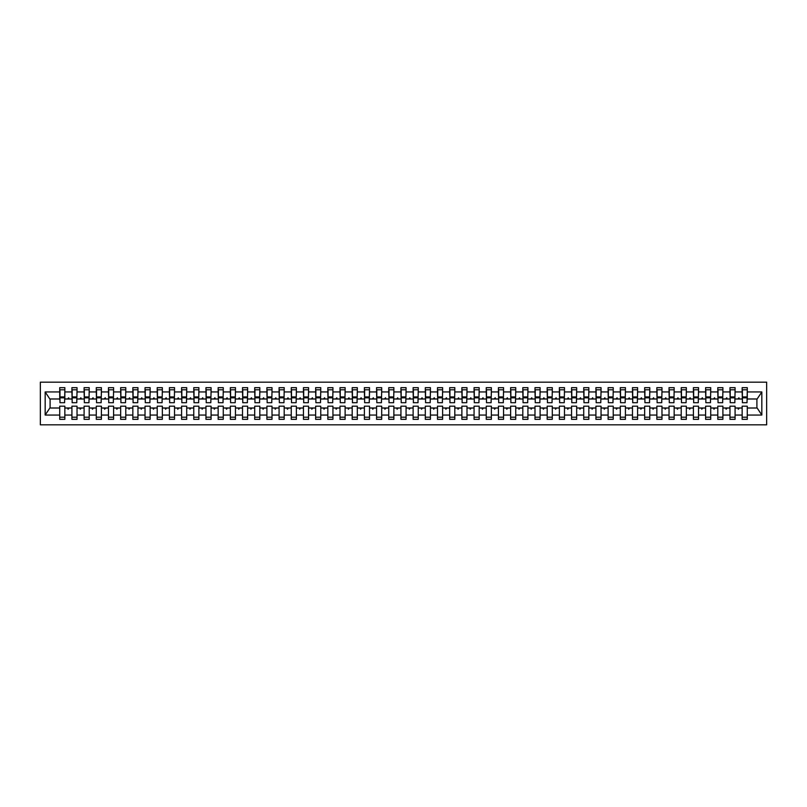 <?xml version="1.0" encoding="UTF-8"?>
<svg xmlns="http://www.w3.org/2000/svg" width="807" height="807" viewBox="0 0 807 807"><rect width="100%" height="100%" fill="white"/><g stroke="black" fill="none" stroke-linecap="round" stroke-linejoin="round"><path stroke-width="1.21" d="M40.35 424.825L766.65 424.825L766.65 382.175L40.35 382.175L40.35 424.825M747.03 400.817L747.272 398.991L757.148 398.991L761.828 391.95L761.828 415.05L747.272 415.05L747.272 406.183L742.158 406.183L742.158 408.009L735.086 408.009L735.086 406.183L729.972 406.183L729.972 408.009L722.901 408.009L722.901 406.183L717.786 406.183L717.786 408.009L710.715 408.009L710.715 406.183L705.6 406.183L705.6 408.009L698.529 408.009L698.529 406.183L693.415 406.183L693.415 408.009L686.343 408.009L686.343 406.183L681.229 406.183L681.229 408.009L674.158 408.009L674.158 406.183L669.033 406.183L669.033 408.009L661.972 408.009L661.972 406.183L656.848 406.183L656.848 408.009L649.786 408.009L649.786 406.183L644.662 406.183L644.662 408.009L637.601 408.009L637.601 406.183L632.476 406.183L632.476 408.009L625.415 408.009L625.415 406.183L620.29 406.183L620.29 408.009L613.229 408.009L613.229 406.183L608.105 406.183L608.105 408.009L601.044 408.009L601.044 406.183L595.919 406.183L595.919 408.009L588.848 408.009L588.848 406.183L583.733 406.183L583.733 408.009L576.662 408.009L576.662 406.183L571.548 406.183L571.548 408.009L564.476 408.009L564.476 406.183L559.362 406.183L559.362 408.009L552.291 408.009L552.291 406.183L547.176 406.183L547.176 408.009L540.105 408.009L540.105 406.183L534.991 406.183L534.991 408.009L527.919 408.009L527.919 406.183L522.805 406.183L522.805 408.009L515.734 408.009L515.734 406.183L510.619 406.183L510.619 408.009L503.548 408.009L503.548 406.183L498.433 406.183L498.433 408.009L491.362 408.009L491.362 406.183L486.248 406.183L486.248 408.009L479.176 408.009L479.176 406.183L474.062 406.183L474.062 408.009L466.991 408.009L466.991 406.183L461.876 406.183L461.876 408.009L454.805 408.009L454.805 406.183L449.691 406.183L449.691 408.009L442.619 408.009L442.619 406.183L437.495 406.183L437.495 408.009L430.434 408.009L430.434 406.183L425.309 406.183L425.309 408.009L418.248 408.009L418.248 406.183L413.123 406.183L413.123 408.009L406.062 408.009L406.062 406.183L400.938 406.183L400.938 408.009L393.877 408.009L393.877 406.183L388.752 406.183L388.752 408.009L381.691 408.009L381.691 406.183L376.566 406.183L376.566 408.009L369.505 408.009L369.505 406.183L364.381 406.183L364.381 408.009L357.309 408.009L357.309 406.183L352.195 406.183L352.195 408.009L345.124 408.009L345.124 406.183L340.009 406.183L340.009 408.009L332.938 408.009L332.938 406.183L327.824 406.183L327.824 408.009L320.752 408.009L320.752 406.183L315.638 406.183L315.638 408.009L308.567 408.009L308.567 406.183L303.452 406.183L303.452 408.009L296.381 408.009L296.381 406.183L291.266 406.183L291.266 408.009L284.195 408.009L284.195 406.183L279.081 406.183L279.081 408.009L272.009 408.009L272.009 406.183L266.895 406.183L266.895 408.009L259.824 408.009L259.824 406.183L254.709 406.183L254.709 408.009L247.638 408.009L247.638 406.183L242.524 406.183L242.524 408.009L235.452 408.009L235.452 406.183L230.338 406.183L230.338 408.009L223.267 408.009L223.267 406.183L218.152 406.183L218.152 408.009L211.081 408.009L211.081 406.183L205.956 406.183L205.956 408.009L198.895 408.009L198.895 406.183L193.771 406.183L193.771 408.009L186.71 408.009L186.71 406.183L181.585 406.183L181.585 408.009L174.524 408.009L174.524 406.183L169.399 406.183L169.399 408.009L162.338 408.009L162.338 406.183L157.214 406.183L157.214 408.009L150.152 408.009L150.152 406.183L145.028 406.183L145.028 408.009L137.967 408.009L137.967 406.183L132.842 406.183L132.842 408.009L125.771 408.009L125.771 406.183L120.657 406.183L120.657 408.009L113.585 408.009L113.585 406.183L108.471 406.183L108.471 408.009L101.4 408.009L101.4 406.183L96.285 406.183L96.285 408.009L89.214 408.009L89.214 406.183L84.099 406.183L84.099 408.009L77.028 408.009L77.028 406.183L71.914 406.183L71.914 408.009L64.842 408.009L64.842 419.337L59.728 419.337L59.728 408.009L49.852 408.009L45.172 415.05L45.172 391.95L49.852 398.991L59.728 398.991L59.728 391.95L45.172 391.95M747.272 415.05L747.272 419.337L742.158 419.337L742.158 408.009M747.272 398.991L747.272 387.663L742.158 387.663L742.158 391.95L735.086 391.95L734.844 400.817M742.4 400.817L742.158 391.95M742.158 415.05L735.086 415.05L735.086 419.337L729.972 419.337L729.972 408.009M735.086 391.95L735.086 387.663L729.972 387.663L729.972 391.95L722.901 391.95L722.658 400.817M730.214 400.817L729.972 391.95M729.972 415.05L722.901 415.05L722.901 419.337L717.786 419.337L717.786 408.009M722.901 391.95L722.901 387.663L717.786 387.663L717.786 391.95L710.715 391.95L710.473 400.817M718.028 400.817L717.786 391.95M717.786 415.05L710.715 415.05L710.715 419.337L705.6 419.337L705.6 408.009M710.715 391.95L710.715 387.663L705.6 387.663L705.6 391.95L698.529 391.95L698.287 400.817M705.843 400.817L705.6 391.95M705.6 415.05L698.529 415.05L698.529 419.337L693.415 419.337L693.415 408.009M698.529 391.95L698.529 387.663L693.415 387.663L693.415 391.95L686.343 391.95L686.101 400.817M693.657 400.817L693.415 391.95M693.415 415.05L686.343 415.05L686.343 419.337L681.229 419.337L681.229 408.009M686.343 391.95L686.343 387.663L681.229 387.663L681.229 391.95L674.158 391.95L673.916 400.817M681.471 400.817L681.229 391.95M681.229 415.05L674.158 415.05L674.158 419.337L669.033 419.337L669.033 408.009M674.158 391.95L674.158 387.663L669.033 387.663L669.033 391.95L661.972 391.95L661.73 400.817M669.285 400.817L669.033 391.95M669.033 415.05L661.972 415.05L661.972 419.337L656.848 419.337L656.848 408.009M661.972 391.95L661.972 387.663L656.848 387.663L656.848 391.95L649.786 391.95L649.544 400.817M657.1 400.817L656.848 391.95M656.848 415.05L649.786 415.05L649.786 419.337L644.662 419.337L644.662 408.009M649.786 391.95L649.786 387.663L644.662 387.663L644.662 391.95L637.601 391.95L637.359 400.817M644.914 400.817L644.662 391.95M644.662 415.05L637.601 415.05L637.601 419.337L632.476 419.337L632.476 408.009M637.601 391.95L637.601 387.663L632.476 387.663L632.476 391.95L625.415 391.95L625.163 400.817M632.718 400.817L632.476 391.95M632.476 415.05L625.415 415.05L625.415 419.337L620.29 419.337L620.29 408.009M625.415 391.95L625.415 387.663L620.29 387.663L620.29 391.95L613.229 391.95L612.977 400.817M620.533 400.817L620.29 391.95M620.29 415.05L613.229 415.05L613.229 419.337L608.105 419.337L608.105 408.009M613.229 391.95L613.229 387.663L608.105 387.663L608.105 391.95L601.044 391.95L600.791 400.817M608.347 400.817L608.105 391.95M608.105 415.05L601.044 415.05L601.044 419.337L595.919 419.337L595.919 408.009M601.044 391.95L601.044 387.663L595.919 387.663L595.919 391.95L588.848 391.95L588.606 400.817M596.161 400.817L595.919 391.95M595.919 415.05L588.848 415.05L588.848 419.337L583.733 419.337L583.733 408.009M588.848 391.95L588.848 387.663L583.733 387.663L583.733 391.95L576.662 391.95L576.42 400.817M583.975 400.817L583.733 391.95M583.733 415.05L576.662 415.05L576.662 419.337L571.548 419.337L571.548 408.009M576.662 391.95L576.662 387.663L571.548 387.663L571.548 391.95L564.476 391.95L564.234 400.817M571.79 400.817L571.548 391.95M571.548 415.05L564.476 415.05L564.476 419.337L559.362 419.337L559.362 408.009M564.476 391.95L564.476 387.663L559.362 387.663L559.362 391.95L552.291 391.95L552.049 400.817M559.604 400.817L559.362 391.95M559.362 415.05L552.291 415.05L552.291 419.337L547.176 419.337L547.176 408.009M552.291 391.95L552.291 387.663L547.176 387.663L547.176 391.95L540.105 391.95L539.863 400.817M547.418 400.817L547.176 391.95M547.176 415.05L540.105 415.05L540.105 419.337L534.991 419.337L534.991 408.009M540.105 391.95L540.105 387.663L534.991 387.663L534.991 391.95L527.919 391.95L527.677 400.817M535.233 400.817L534.991 391.95M534.991 415.05L527.919 415.05L527.919 419.337L522.805 419.337L522.805 408.009M527.919 391.95L527.919 387.663L522.805 387.663L522.805 391.95L515.734 391.95L515.491 400.817M523.047 400.817L522.805 391.95M522.805 415.05L515.734 415.05L515.734 419.337L510.619 419.337L510.619 408.009M515.734 391.95L515.734 387.663L510.619 387.663L510.619 391.95L503.548 391.95L503.306 400.817M510.861 400.817L510.619 391.95M510.619 415.05L503.548 415.05L503.548 419.337L498.433 419.337L498.433 408.009M503.548 391.95L503.548 387.663L498.433 387.663L498.433 391.95L491.362 391.95L491.12 400.817M498.676 400.817L498.433 391.95M498.433 415.05L491.362 415.05L491.362 419.337L486.248 419.337L486.248 408.009M491.362 391.95L491.362 387.663L486.248 387.663L486.248 391.95L479.176 391.95L478.934 400.817M486.49 400.817L486.248 391.95M486.248 415.05L479.176 415.05L479.176 419.337L474.062 419.337L474.062 408.009M479.176 391.95L479.176 387.663L474.062 387.663L474.062 391.95L466.991 391.95L466.749 400.817M474.304 400.817L474.062 391.95M474.062 415.05L466.991 415.05L466.991 419.337L461.876 419.337L461.876 408.009M466.991 391.95L466.991 387.663L461.876 387.663L461.876 391.95L454.805 391.95L454.563 400.817M462.118 400.817L461.876 391.95M461.876 415.05L454.805 415.05L454.805 419.337L449.691 419.337L449.691 408.009M454.805 391.95L454.805 387.663L449.691 387.663L449.691 391.95L442.619 391.95L442.377 400.817M449.933 400.817L449.691 391.95M449.691 415.05L442.619 415.05L442.619 419.337L437.495 419.337L437.495 408.009M442.619 391.95L442.619 387.663L437.495 387.663L437.495 391.95L430.434 391.95L430.192 400.817M437.747 400.817L437.495 391.95M437.495 415.05L430.434 415.05L430.434 419.337L425.309 419.337L425.309 408.009M430.434 391.95L430.434 387.663L425.309 387.663L425.309 391.95L418.248 391.95L418.006 400.817M425.561 400.817L425.309 391.95M425.309 415.05L418.248 415.05L418.248 419.337L413.123 419.337L413.123 408.009M418.248 391.95L418.248 387.663L413.123 387.663L413.123 391.95L406.062 391.95L405.82 400.817M413.376 400.817L413.123 391.95M413.123 415.05L406.062 415.05L406.062 419.337L400.938 419.337L400.938 408.009M406.062 391.95L406.062 387.663L400.938 387.663L400.938 391.95L393.877 391.95L393.624 400.817M401.18 400.817L400.938 391.95M400.938 415.05L393.877 415.05L393.877 419.337L388.752 419.337L388.752 408.009M393.877 391.95L393.877 387.663L388.752 387.663L388.752 391.95L381.691 391.95L381.439 400.817M388.994 400.817L388.752 391.95M388.752 415.05L381.691 415.05L381.691 419.337L376.566 419.337L376.566 408.009M381.691 391.95L381.691 387.663L376.566 387.663L376.566 391.95L369.505 391.95L369.253 400.817M376.808 400.817L376.566 391.95M376.566 415.05L369.505 415.05L369.505 419.337L364.381 419.337L364.381 408.009M369.505 391.95L369.505 387.663L364.381 387.663L364.381 391.95L357.309 391.95L357.067 400.817M364.623 400.817L364.381 391.95M364.381 415.05L357.309 415.05L357.309 419.337L352.195 419.337L352.195 408.009M357.309 391.95L357.309 387.663L352.195 387.663L352.195 391.95L345.124 391.95L344.882 400.817M352.437 400.817L352.195 391.95M352.195 415.05L345.124 415.05L345.124 419.337L340.009 419.337L340.009 408.009M345.124 391.95L345.124 387.663L340.009 387.663L340.009 391.95L332.938 391.95L332.696 400.817M340.251 400.817L340.009 391.95M340.009 415.05L332.938 415.05L332.938 419.337L327.824 419.337L327.824 408.009M332.938 391.95L332.938 387.663L327.824 387.663L327.824 391.95L320.752 391.95L320.51 400.817M328.066 400.817L327.824 391.95M327.824 415.05L320.752 415.05L320.752 419.337L315.638 419.337L315.638 408.009M320.752 391.95L320.752 387.663L315.638 387.663L315.638 391.95L308.567 391.95L308.324 400.817M315.88 400.817L315.638 391.95M315.638 415.05L308.567 415.05L308.567 419.337L303.452 419.337L303.452 408.009M308.567 391.95L308.567 387.663L303.452 387.663L303.452 391.95L296.381 391.95L296.139 400.817M303.694 400.817L303.452 391.95M303.452 415.05L296.381 415.05L296.381 419.337L291.266 419.337L291.266 408.009M296.381 391.95L296.381 387.663L291.266 387.663L291.266 391.95L284.195 391.95L283.953 400.817M291.509 400.817L291.266 391.95M291.266 415.05L284.195 415.05L284.195 419.337L279.081 419.337L279.081 408.009M284.195 391.95L284.195 387.663L279.081 387.663L279.081 391.95L272.009 391.95L271.767 400.817M279.323 400.817L279.081 391.95M279.081 415.05L272.009 415.05L272.009 419.337L266.895 419.337L266.895 408.009M272.009 391.95L272.009 387.663L266.895 387.663L266.895 391.95L259.824 391.95L259.582 400.817M267.137 400.817L266.895 391.95M266.895 415.05L259.824 415.05L259.824 419.337L254.709 419.337L254.709 408.009M259.824 391.95L259.824 387.663L254.709 387.663L254.709 391.95L247.638 391.95L247.396 400.817M254.951 400.817L254.709 391.95M254.709 415.05L247.638 415.05L247.638 419.337L242.524 419.337L242.524 408.009M247.638 391.95L247.638 387.663L242.524 387.663L242.524 391.95L235.452 391.95L235.21 400.817M242.766 400.817L242.524 391.95M242.524 415.05L235.452 415.05L235.452 419.337L230.338 419.337L230.338 408.009M235.452 391.95L235.452 387.663L230.338 387.663L230.338 391.95L223.267 391.95L223.025 400.817M230.58 400.817L230.338 391.95M230.338 415.05L223.267 415.05L223.267 419.337L218.152 419.337L218.152 408.009M223.267 391.95L223.267 387.663L218.152 387.663L218.152 391.95L211.081 391.95L210.839 400.817M218.394 400.817L218.152 391.95M218.152 415.05L211.081 415.05L211.081 419.337L205.956 419.337L205.956 408.009M211.081 391.95L211.081 387.663L205.956 387.663L205.956 391.95L198.895 391.95L198.653 400.817M206.209 400.817L205.956 391.95M205.956 415.05L198.895 415.05L198.895 419.337L193.771 419.337L193.771 408.009M198.895 391.95L198.895 387.663L193.771 387.663L193.771 391.95L186.71 391.95L186.467 400.817M194.023 400.817L193.771 391.95M193.771 415.05L186.71 415.05L186.71 419.337L181.585 419.337L181.585 408.009M186.71 391.95L186.71 387.663L181.585 387.663L181.585 391.95L174.524 391.95L174.282 400.817M181.837 400.817L181.585 391.95M181.585 415.05L174.524 415.05L174.524 419.337L169.399 419.337L169.399 408.009M174.524 391.95L174.524 387.663L169.399 387.663L169.399 391.95L162.338 391.95L162.086 400.817M169.641 400.817L169.399 391.95M169.399 415.05L162.338 415.05L162.338 419.337L157.214 419.337L157.214 408.009M162.338 391.95L162.338 387.663L157.214 387.663L157.214 391.95L150.152 391.95L149.9 400.817M157.456 400.817L157.214 391.95M157.214 415.05L150.152 415.05L150.152 419.337L145.028 419.337L145.028 408.009M150.152 391.95L150.152 387.663L145.028 387.663L145.028 391.95L137.967 391.95L137.715 400.817M145.27 400.817L145.028 391.95M145.028 415.05L137.967 415.05L137.967 419.337L132.842 419.337L132.842 408.009M137.967 391.95L137.967 387.663L132.842 387.663L132.842 391.95L125.771 391.95L125.529 400.817M133.084 400.817L132.842 391.95M132.842 415.05L125.771 415.05L125.771 419.337L120.657 419.337L120.657 408.009M125.771 391.95L125.771 387.663L120.657 387.663L120.657 391.95L113.585 391.95L113.343 400.817M120.899 400.817L120.657 391.95M120.657 415.05L113.585 415.05L113.585 419.337L108.471 419.337L108.471 408.009M113.585 391.95L113.585 387.663L108.471 387.663L108.471 391.95L101.4 391.95L101.157 400.817M108.713 400.817L108.471 391.95M108.471 415.05L101.4 415.05L101.4 419.337L96.285 419.337L96.285 408.009M101.4 391.95L101.4 387.663L96.285 387.663L96.285 391.95L89.214 391.95L88.972 400.817M96.527 400.817L96.285 391.95M96.285 415.05L89.214 415.05L89.214 419.337L84.099 419.337L84.099 408.009M89.214 391.95L89.214 387.663L84.099 387.663L84.099 391.95L77.028 391.95L76.786 400.817M84.342 400.817L84.099 391.95M84.099 415.05L77.028 415.05L77.028 419.337L71.914 419.337L71.914 408.009M77.028 391.95L77.028 387.663L71.914 387.663L71.914 391.95L64.842 391.95L64.842 387.663L59.728 387.663L59.728 391.95M72.156 400.817L71.914 391.95M64.842 408.009L64.842 406.183L59.728 406.183L59.728 408.009M59.728 398.991L59.97 400.817M735.086 415.05L735.086 408.009M722.901 415.05L722.901 408.009M710.715 415.05L710.715 408.009M698.529 415.05L698.529 408.009M686.343 415.05L686.343 408.009M674.158 415.05L674.158 408.009M661.972 415.05L661.972 408.009M649.786 415.05L649.786 408.009M637.601 415.05L637.601 408.009M625.415 415.05L625.415 408.009M613.229 415.05L613.229 408.009M601.044 415.05L601.044 408.009M588.848 415.05L588.848 408.009M576.662 415.05L576.662 408.009M564.476 415.05L564.476 408.009M552.291 415.05L552.291 408.009M540.105 415.05L540.105 408.009M527.919 415.05L527.919 408.009M515.734 415.05L515.734 408.009M503.548 415.05L503.548 408.009M491.362 415.05L491.362 408.009M479.176 415.05L479.176 408.009M466.991 415.05L466.991 408.009M454.805 415.05L454.805 408.009M442.619 415.05L442.619 408.009M430.434 415.05L430.434 408.009M418.248 415.05L418.248 408.009M406.062 415.05L406.062 408.009M393.877 415.05L393.877 408.009M381.691 415.05L381.691 408.009M369.505 415.05L369.505 408.009M357.309 415.05L357.309 408.009M345.124 415.05L345.124 408.009M332.938 415.05L332.938 408.009M320.752 415.05L320.752 408.009M308.567 415.05L308.567 408.009M296.381 415.05L296.381 408.009M284.195 415.05L284.195 408.009M272.009 415.05L272.009 408.009M259.824 415.05L259.824 408.009M247.638 415.05L247.638 408.009M235.452 415.05L235.452 408.009M223.267 415.05L223.267 408.009M211.081 415.05L211.081 408.009M198.895 415.05L198.895 408.009M186.71 415.05L186.71 408.009M174.524 415.05L174.524 408.009M162.338 415.05L162.338 408.009M150.152 415.05L150.152 408.009M137.967 415.05L137.967 408.009M125.771 415.05L125.771 408.009M113.585 415.05L113.585 408.009M101.4 415.05L101.4 408.009M89.214 415.05L89.214 408.009M77.028 415.05L77.028 408.009M761.828 391.95L747.272 391.95M71.914 415.05L64.842 415.05M59.728 415.05L45.172 415.05M737.87 398.991L739.373 398.991L738.93 397.77L737.87 398.991L735.086 398.991M742.158 398.991L739.373 398.991M737.87 408.009L738.314 409.23L739.373 408.009M725.685 398.991L727.188 398.991L726.744 397.77L725.685 398.991L722.901 398.991M729.972 398.991L727.188 398.991M725.685 408.009L726.129 409.23L727.188 408.009M713.499 398.991L715.002 398.991L714.558 397.77L713.499 398.991L710.715 398.991M717.786 398.991L715.002 398.991M713.499 408.009L713.943 409.23L715.002 408.009M701.313 398.991L702.806 398.991L702.372 397.77L701.313 398.991L698.529 398.991M705.6 398.991L702.806 398.991M701.313 408.009L701.757 409.23L702.806 408.009M689.128 398.991L690.621 398.991L690.177 397.77L689.128 398.991L686.343 398.991M693.415 398.991L690.621 398.991M689.128 408.009L689.571 409.23L690.621 408.009M676.942 398.991L678.435 398.991L677.991 397.77L676.942 398.991L674.158 398.991M681.229 398.991L678.435 398.991M676.942 408.009L677.386 409.23L678.435 408.009M664.756 398.991L666.249 398.991L665.805 397.77L664.756 398.991L661.972 398.991M669.033 398.991L666.249 398.991M664.756 408.009L665.2 409.23L666.249 408.009M652.57 398.991L654.063 398.991L653.62 397.77L652.57 398.991L649.786 398.991M656.848 398.991L654.063 398.991M652.57 408.009L653.014 409.23L654.063 408.009M640.385 398.991L641.878 398.991L641.434 397.77L640.385 398.991L637.601 398.991M644.662 398.991L641.878 398.991M640.385 408.009L640.829 409.23L641.878 408.009M628.199 398.991L629.692 398.991L629.248 397.77L628.199 398.991L625.415 398.991M632.476 398.991L629.692 398.991M628.199 408.009L628.643 409.23L629.692 408.009M616.013 398.991L617.506 398.991L617.062 397.77L616.013 398.991L613.229 398.991M620.29 398.991L617.506 398.991M616.013 408.009L616.457 409.23L617.506 408.009M603.828 398.991L605.321 398.991L604.877 397.77L603.828 398.991L601.044 398.991M608.105 398.991L605.321 398.991M603.828 408.009L604.272 409.23L605.321 408.009M591.642 398.991L593.135 398.991L592.691 397.77L591.642 398.991L588.848 398.991M595.919 398.991L593.135 398.991M591.642 408.009L592.086 409.23L593.135 408.009M579.456 398.991L580.949 398.991L580.505 397.77L579.456 398.991L576.662 398.991M583.733 398.991L580.949 398.991M579.456 408.009L579.9 409.23L580.949 408.009M567.271 398.991L568.764 398.991L568.32 397.77L567.271 398.991L564.476 398.991M571.548 398.991L568.764 398.991M567.271 408.009L567.714 409.23L568.764 408.009M555.085 398.991L556.578 398.991L556.134 397.77L555.085 398.991L552.291 398.991M559.362 398.991L556.578 398.991M555.085 408.009L555.519 409.23L556.578 408.009M542.889 398.991L544.392 398.991L543.948 397.77L542.889 398.991L540.105 398.991M547.176 398.991L544.392 398.991M542.889 408.009L543.333 409.23L544.392 408.009M530.703 398.991L532.206 398.991L531.763 397.77L530.703 398.991L527.919 398.991M534.991 398.991L532.206 398.991M530.703 408.009L531.147 409.23L532.206 408.009M518.518 398.991L520.021 398.991L519.577 397.77L518.518 398.991L515.734 398.991M522.805 398.991L520.021 398.991M518.518 408.009L518.962 409.23L520.021 408.009M506.332 398.991L507.835 398.991L507.391 397.77L506.332 398.991L503.548 398.991M510.619 398.991L507.835 398.991M506.332 408.009L506.776 409.23L507.835 408.009M494.146 398.991L495.649 398.991L495.205 397.77L494.146 398.991L491.362 398.991M498.433 398.991L495.649 398.991M494.146 408.009L494.59 409.23L495.649 408.009M481.961 398.991L483.464 398.991L483.02 397.77L481.961 398.991L479.176 398.991M486.248 398.991L483.464 398.991M481.961 408.009L482.404 409.23L483.464 408.009M469.775 398.991L471.268 398.991L470.824 397.77L469.775 398.991L466.991 398.991M474.062 398.991L471.268 398.991M469.775 408.009L470.219 409.23L471.268 408.009M457.589 398.991L459.082 398.991L458.638 397.77L457.589 398.991L454.805 398.991M461.876 398.991L459.082 398.991M457.589 408.009L458.033 409.23L459.082 408.009M445.403 398.991L446.896 398.991L446.453 397.77L445.403 398.991L442.619 398.991M449.691 398.991L446.896 398.991M445.403 408.009L445.847 409.23L446.896 408.009M433.218 398.991L434.711 398.991L434.267 397.77L433.218 398.991L430.434 398.991M437.495 398.991L434.711 398.991M433.218 408.009L433.662 409.23L434.711 408.009M421.032 398.991L422.525 398.991L422.081 397.77L421.032 398.991L418.248 398.991M425.309 398.991L422.525 398.991M421.032 408.009L421.476 409.23L422.525 408.009M408.846 398.991L410.339 398.991L409.895 397.77L408.846 398.991L406.062 398.991M413.123 398.991L410.339 398.991M408.846 408.009L409.29 409.23L410.339 408.009M396.661 398.991L398.154 398.991L397.71 397.77L396.661 398.991L393.877 398.991M400.938 398.991L398.154 398.991M396.661 408.009L397.105 409.23L398.154 408.009M384.475 398.991L385.968 398.991L385.524 397.77L384.475 398.991L381.691 398.991M388.752 398.991L385.968 398.991M384.475 408.009L384.919 409.23L385.968 408.009M372.289 398.991L373.782 398.991L373.338 397.77L372.289 398.991L369.505 398.991M376.566 398.991L373.782 398.991M372.289 408.009L372.733 409.23L373.782 408.009M360.104 398.991L361.597 398.991L361.153 397.77L360.104 398.991L357.309 398.991M364.381 398.991L361.597 398.991M360.104 408.009L360.547 409.23L361.597 408.009M347.918 398.991L349.411 398.991L348.967 397.77L347.918 398.991L345.124 398.991M352.195 398.991L349.411 398.991M347.918 408.009L348.362 409.23L349.411 408.009M335.732 398.991L337.225 398.991L336.781 397.77L335.732 398.991L332.938 398.991M340.009 398.991L337.225 398.991M335.732 408.009L336.176 409.23L337.225 408.009M323.536 398.991L325.039 398.991L324.596 397.77L323.536 398.991L320.752 398.991M327.824 398.991L325.039 398.991M323.536 408.009L323.98 409.23L325.039 408.009M311.351 398.991L312.854 398.991L312.41 397.77L311.351 398.991L308.567 398.991M315.638 398.991L312.854 398.991M311.351 408.009L311.795 409.23L312.854 408.009M299.165 398.991L300.668 398.991L300.224 397.77L299.165 398.991L296.381 398.991M303.452 398.991L300.668 398.991M299.165 408.009L299.609 409.23L300.668 408.009M286.979 398.991L288.482 398.991L288.038 397.77L286.979 398.991L284.195 398.991M291.266 398.991L288.482 398.991M286.979 408.009L287.423 409.23L288.482 408.009M274.794 398.991L276.297 398.991L275.853 397.77L274.794 398.991L272.009 398.991M279.081 398.991L276.297 398.991M274.794 408.009L275.237 409.23L276.297 408.009M262.608 398.991L264.111 398.991L263.667 397.77L262.608 398.991L259.824 398.991M266.895 398.991L264.111 398.991M262.608 408.009L263.052 409.23L264.111 408.009M250.422 398.991L251.915 398.991L251.481 397.77L250.422 398.991L247.638 398.991M254.709 398.991L251.915 398.991M250.422 408.009L250.866 409.23L251.915 408.009M238.236 398.991L239.729 398.991L239.286 397.77L238.236 398.991L235.452 398.991M242.524 398.991L239.729 398.991M238.236 408.009L238.68 409.23L239.729 408.009M226.051 398.991L227.544 398.991L227.1 397.77L226.051 398.991L223.267 398.991M230.338 398.991L227.544 398.991M226.051 408.009L226.495 409.23L227.544 408.009M213.865 398.991L215.358 398.991L214.914 397.77L213.865 398.991L211.081 398.991M218.152 398.991L215.358 398.991M213.865 408.009L214.309 409.23L215.358 408.009M201.679 398.991L203.172 398.991L202.728 397.77L201.679 398.991L198.895 398.991M205.956 398.991L203.172 398.991M201.679 408.009L202.123 409.23L203.172 408.009M189.494 398.991L190.987 398.991L190.543 397.77L189.494 398.991L186.71 398.991M193.771 398.991L190.987 398.991M189.494 408.009L189.938 409.23L190.987 408.009M177.308 398.991L178.801 398.991L178.357 397.77L177.308 398.991L174.524 398.991M181.585 398.991L178.801 398.991M177.308 408.009L177.752 409.23L178.801 408.009M165.122 398.991L166.615 398.991L166.171 397.77L165.122 398.991L162.338 398.991M169.399 398.991L166.615 398.991M165.122 408.009L165.566 409.23L166.615 408.009M152.937 398.991L154.43 398.991L153.986 397.77L152.937 398.991L150.152 398.991M157.214 398.991L154.43 398.991M152.937 408.009L153.38 409.23L154.43 408.009M140.751 398.991L142.244 398.991L141.8 397.77L140.751 398.991L137.967 398.991M145.028 398.991L142.244 398.991M140.751 408.009L141.195 409.23L142.244 408.009M128.565 398.991L130.058 398.991L129.614 397.77L128.565 398.991L125.771 398.991M132.842 398.991L130.058 398.991M128.565 408.009L129.009 409.23L130.058 408.009M116.379 398.991L117.872 398.991L117.429 397.77L116.379 398.991L113.585 398.991M120.657 398.991L117.872 398.991M116.379 408.009L116.823 409.23L117.872 408.009M104.194 398.991L105.687 398.991L105.243 397.77L104.194 398.991L101.4 398.991M108.471 398.991L105.687 398.991M104.194 408.009L104.628 409.23L105.687 408.009M91.998 398.991L93.501 398.991L93.057 397.77L91.998 398.991L89.214 398.991M96.285 398.991L93.501 398.991M91.998 408.009L92.442 409.23L93.501 408.009M79.812 398.991L81.315 398.991L80.871 397.77L79.812 398.991L77.028 398.991M84.099 398.991L81.315 398.991M79.812 408.009L80.256 409.23L81.315 408.009M67.627 398.991L69.13 398.991L68.686 397.77L67.627 398.991L64.842 398.991L64.842 391.95M71.914 398.991L69.13 398.991M67.627 408.009L68.07 409.23L69.13 408.009M64.842 398.991L64.6 400.817M761.828 415.05L757.148 408.009L747.272 408.009M50.095 398.991L50.095 408.009M756.905 408.009L756.905 398.991M59.97 397.831L59.97 389.791L64.842 389.791L64.6 402.703L59.97 402.703L59.97 397.831L64.6 397.831M59.728 417.209L64.842 417.209M72.156 397.831L72.156 389.791L77.028 389.791L76.786 402.703L72.156 402.703L72.156 397.831L76.786 397.831M71.914 417.209L77.028 417.209M84.342 397.831L84.342 389.791L89.214 389.791L88.972 402.703L84.342 402.703L84.342 397.831L88.972 397.831M84.099 417.209L89.214 417.209M96.527 397.831L96.527 389.791L101.4 389.791L101.157 402.703L96.527 402.703L96.527 397.831L101.157 397.831M96.285 417.209L101.4 417.209M108.713 397.831L108.713 389.791L113.585 389.791L113.343 402.703L108.713 402.703L108.713 397.831L113.343 397.831M108.471 417.209L113.585 417.209M120.899 397.831L120.899 389.791L125.771 389.791L125.529 402.703L120.899 402.703L120.899 397.831L125.529 397.831M120.657 417.209L125.771 417.209M133.084 397.831L133.084 389.791L137.967 389.791L137.715 402.703L133.084 402.703L133.084 397.831L137.715 397.831M132.842 417.209L137.967 417.209M145.27 397.831L145.27 389.791L150.152 389.791L149.9 402.703L145.27 402.703L145.27 397.831L149.9 397.831M145.028 417.209L150.152 417.209M157.456 397.831L157.456 389.791L162.338 389.791L162.086 402.703L157.456 402.703L157.456 397.831L162.086 397.831M157.214 417.209L162.338 417.209M169.641 397.831L169.641 389.791L174.524 389.791L174.282 402.703L169.641 402.703L169.641 397.831L174.282 397.831M169.399 417.209L174.524 417.209M181.837 397.831L181.837 389.791L186.71 389.791L186.467 402.703L181.837 402.703L181.837 397.831L186.467 397.831M181.585 417.209L186.71 417.209M194.023 397.831L194.023 389.791L198.895 389.791L198.653 402.703L194.023 402.703L194.023 397.831L198.653 397.831M193.771 417.209L198.895 417.209M206.209 397.831L206.209 389.791L211.081 389.791L210.839 402.703L206.209 402.703L206.209 397.831L210.839 397.831M205.956 417.209L211.081 417.209M218.394 397.831L218.394 389.791L223.267 389.791L223.025 402.703L218.394 402.703L218.394 397.831L223.025 397.831M218.152 417.209L223.267 417.209M230.58 397.831L230.58 389.791L235.452 389.791L235.21 402.703L230.58 402.703L230.58 397.831L235.21 397.831M230.338 417.209L235.452 417.209M242.766 397.831L242.766 389.791L247.638 389.791L247.396 402.703L242.766 402.703L242.766 397.831L247.396 397.831M242.524 417.209L247.638 417.209M254.951 397.831L254.951 389.791L259.824 389.791L259.582 402.703L254.951 402.703L254.951 397.831L259.582 397.831M254.709 417.209L259.824 417.209M267.137 397.831L267.137 389.791L272.009 389.791L271.767 402.703L267.137 402.703L267.137 397.831L271.767 397.831M266.895 417.209L272.009 417.209M279.323 397.831L279.323 389.791L284.195 389.791L283.953 402.703L279.323 402.703L279.323 397.831L283.953 397.831M279.081 417.209L284.195 417.209M291.509 397.831L291.509 389.791L296.381 389.791L296.139 402.703L291.509 402.703L291.509 397.831L296.139 397.831M291.266 417.209L296.381 417.209M303.694 397.831L303.694 389.791L308.567 389.791L308.324 402.703L303.694 402.703L303.694 397.831L308.324 397.831M303.452 417.209L308.567 417.209M315.88 397.831L315.88 389.791L320.752 389.791L320.51 402.703L315.88 402.703L315.88 397.831L320.51 397.831M315.638 417.209L320.752 417.209M328.066 397.831L328.066 389.791L332.938 389.791L332.696 402.703L328.066 402.703L328.066 397.831L332.696 397.831M327.824 417.209L332.938 417.209M340.251 397.831L340.251 389.791L345.124 389.791L344.882 402.703L340.251 402.703L340.251 397.831L344.882 397.831M340.009 417.209L345.124 417.209M352.437 397.831L352.437 389.791L357.309 389.791L357.067 402.703L352.437 402.703L352.437 397.831L357.067 397.831M352.195 417.209L357.309 417.209M364.623 397.831L364.623 389.791L369.505 389.791L369.253 402.703L364.623 402.703L364.623 397.831L369.253 397.831M364.381 417.209L369.505 417.209M376.808 397.831L376.808 389.791L381.691 389.791L381.439 402.703L376.808 402.703L376.808 397.831L381.439 397.831M376.566 417.209L381.691 417.209M388.994 397.831L388.994 389.791L393.877 389.791L393.624 402.703L388.994 402.703L388.994 397.831L393.624 397.831M388.752 417.209L393.877 417.209M401.18 397.831L401.18 389.791L406.062 389.791L405.82 402.703L401.18 402.703L401.18 397.831L405.82 397.831M400.938 417.209L406.062 417.209M413.376 397.831L413.376 389.791L418.248 389.791L418.006 402.703L413.376 402.703L413.376 397.831L418.006 397.831M413.123 417.209L418.248 417.209M425.561 397.831L425.561 389.791L430.434 389.791L430.192 402.703L425.561 402.703L425.561 397.831L430.192 397.831M425.309 417.209L430.434 417.209M437.747 397.831L437.747 389.791L442.619 389.791L442.377 402.703L437.747 402.703L437.747 397.831L442.377 397.831M437.495 417.209L442.619 417.209M449.933 397.831L449.933 389.791L454.805 389.791L454.563 402.703L449.933 402.703L449.933 397.831L454.563 397.831M449.691 417.209L454.805 417.209M462.118 397.831L462.118 389.791L466.991 389.791L466.749 402.703L462.118 402.703L462.118 397.831L466.749 397.831M461.876 417.209L466.991 417.209M474.304 397.831L474.304 389.791L479.176 389.791L478.934 402.703L474.304 402.703L474.304 397.831L478.934 397.831M474.062 417.209L479.176 417.209M486.49 397.831L486.49 389.791L491.362 389.791L491.12 402.703L486.49 402.703L486.49 397.831L491.12 397.831M486.248 417.209L491.362 417.209M498.676 397.831L498.676 389.791L503.548 389.791L503.306 402.703L498.676 402.703L498.676 397.831L503.306 397.831M498.433 417.209L503.548 417.209M510.861 397.831L510.861 389.791L515.734 389.791L515.491 402.703L510.861 402.703L510.861 397.831L515.491 397.831M510.619 417.209L515.734 417.209M523.047 397.831L523.047 389.791L527.919 389.791L527.677 402.703L523.047 402.703L523.047 397.831L527.677 397.831M522.805 417.209L527.919 417.209M535.233 397.831L535.233 389.791L540.105 389.791L539.863 402.703L535.233 402.703L535.233 397.831L539.863 397.831M534.991 417.209L540.105 417.209M547.418 397.831L547.418 389.791L552.291 389.791L552.049 402.703L547.418 402.703L547.418 397.831L552.049 397.831M547.176 417.209L552.291 417.209M559.604 397.831L559.604 389.791L564.476 389.791L564.234 402.703L559.604 402.703L559.604 397.831L564.234 397.831M559.362 417.209L564.476 417.209M571.79 397.831L571.79 389.791L576.662 389.791L576.42 402.703L571.79 402.703L571.79 397.831L576.42 397.831M571.548 417.209L576.662 417.209M583.975 397.831L583.975 389.791L588.848 389.791L588.606 402.703L583.975 402.703L583.975 397.831L588.606 397.831M583.733 417.209L588.848 417.209M596.161 397.831L596.161 389.791L601.044 389.791L600.791 402.703L596.161 402.703L596.161 397.831L600.791 397.831M595.919 417.209L601.044 417.209M608.347 397.831L608.347 389.791L613.229 389.791L612.977 402.703L608.347 402.703L608.347 397.831L612.977 397.831M608.105 417.209L613.229 417.209M620.533 397.831L620.533 389.791L625.415 389.791L625.163 402.703L620.533 402.703L620.533 397.831L625.163 397.831M620.29 417.209L625.415 417.209M632.718 397.831L632.718 389.791L637.601 389.791L637.359 402.703L632.718 402.703L632.718 397.831L637.359 397.831M632.476 417.209L637.601 417.209M644.914 397.831L644.914 389.791L649.786 389.791L649.544 402.703L644.914 402.703L644.914 397.831L649.544 397.831M644.662 417.209L649.786 417.209M657.1 397.831L657.1 389.791L661.972 389.791L661.73 402.703L657.1 402.703L657.1 397.831L661.73 397.831M656.848 417.209L661.972 417.209M669.285 397.831L669.285 389.791L674.158 389.791L673.916 402.703L669.285 402.703L669.285 397.831L673.916 397.831M669.033 417.209L674.158 417.209M681.471 397.831L681.471 389.791L686.343 389.791L686.101 402.703L681.471 402.703L681.471 397.831L686.101 397.831M681.229 417.209L686.343 417.209M693.657 397.831L693.657 389.791L698.529 389.791L698.287 402.703L693.657 402.703L693.657 397.831L698.287 397.831M693.415 417.209L698.529 417.209M705.843 397.831L705.843 389.791L710.715 389.791L710.473 402.703L705.843 402.703L705.843 397.831L710.473 397.831M705.6 417.209L710.715 417.209M718.028 397.831L718.028 389.791L722.901 389.791L722.658 402.703L718.028 402.703L718.028 397.831L722.658 397.831M717.786 417.209L722.901 417.209M730.214 397.831L730.214 389.791L735.086 389.791L734.844 402.703L730.214 402.703L730.214 397.831L734.844 397.831M729.972 417.209L735.086 417.209M742.4 397.831L742.4 389.791L747.272 389.791L747.03 402.703L742.4 402.703L742.4 397.831L747.03 397.831M742.158 417.209L747.272 417.209M59.97 397.105L64.6 397.105M72.156 397.105L76.786 397.105M84.342 397.105L88.972 397.105M96.527 397.105L101.157 397.105M108.713 397.105L113.343 397.105M120.899 397.105L125.529 397.105M133.084 397.105L137.715 397.105M145.27 397.105L149.9 397.105M157.456 397.105L162.086 397.105M169.641 397.105L174.282 397.105M181.837 397.105L186.467 397.105M194.023 397.105L198.653 397.105M206.209 397.105L210.839 397.105M218.394 397.105L223.025 397.105M230.58 397.105L235.21 397.105M242.766 397.105L247.396 397.105M254.951 397.105L259.582 397.105M267.137 397.105L271.767 397.105M279.323 397.105L283.953 397.105M291.509 397.105L296.139 397.105M303.694 397.105L308.324 397.105M315.88 397.105L320.51 397.105M328.066 397.105L332.696 397.105M340.251 397.105L344.882 397.105M352.437 397.105L357.067 397.105M364.623 397.105L369.253 397.105M376.808 397.105L381.439 397.105M388.994 397.105L393.624 397.105M401.18 397.105L405.82 397.105M413.376 397.105L418.006 397.105M425.561 397.105L430.192 397.105M437.747 397.105L442.377 397.105M449.933 397.105L454.563 397.105M462.118 397.105L466.749 397.105M474.304 397.105L478.934 397.105M486.49 397.105L491.12 397.105M498.676 397.105L503.306 397.105M510.861 397.105L515.491 397.105M523.047 397.105L527.677 397.105M535.233 397.105L539.863 397.105M547.418 397.105L552.049 397.105M559.604 397.105L564.234 397.105M571.79 397.105L576.42 397.105M583.975 397.105L588.606 397.105M596.161 397.105L600.791 397.105M608.347 397.105L612.977 397.105M620.533 397.105L625.163 397.105M632.718 397.105L637.359 397.105M644.914 397.105L649.544 397.105M657.1 397.105L661.73 397.105M669.285 397.105L673.916 397.105M681.471 397.105L686.101 397.105M693.657 397.105L698.287 397.105M705.843 397.105L710.473 397.105M718.028 397.105L722.658 397.105M730.214 397.105L734.844 397.105M742.4 397.105L747.03 397.105M59.97 396.923L64.6 396.923M72.156 396.923L76.786 396.923M84.342 396.923L88.972 396.923M96.527 396.923L101.157 396.923M108.713 396.923L113.343 396.923M120.899 396.923L125.529 396.923M133.084 396.923L137.715 396.923M145.27 396.923L149.9 396.923M157.456 396.923L162.086 396.923M169.641 396.923L174.282 396.923M181.837 396.923L186.467 396.923M194.023 396.923L198.653 396.923M206.209 396.923L210.839 396.923M218.394 396.923L223.025 396.923M230.58 396.923L235.21 396.923M242.766 396.923L247.396 396.923M254.951 396.923L259.582 396.923M267.137 396.923L271.767 396.923M279.323 396.923L283.953 396.923M291.509 396.923L296.139 396.923M303.694 396.923L308.324 396.923M315.88 396.923L320.51 396.923M328.066 396.923L332.696 396.923M340.251 396.923L344.882 396.923M352.437 396.923L357.067 396.923M364.623 396.923L369.253 396.923M376.808 396.923L381.439 396.923M388.994 396.923L393.624 396.923M401.18 396.923L405.82 396.923M413.376 396.923L418.006 396.923M425.561 396.923L430.192 396.923M437.747 396.923L442.377 396.923M449.933 396.923L454.563 396.923M462.118 396.923L466.749 396.923M474.304 396.923L478.934 396.923M486.49 396.923L491.12 396.923M498.676 396.923L503.306 396.923M510.861 396.923L515.491 396.923M523.047 396.923L527.677 396.923M535.233 396.923L539.863 396.923M547.418 396.923L552.049 396.923M559.604 396.923L564.234 396.923M571.79 396.923L576.42 396.923M583.975 396.923L588.606 396.923M596.161 396.923L600.791 396.923M608.347 396.923L612.977 396.923M620.533 396.923L625.163 396.923M632.718 396.923L637.359 396.923M644.914 396.923L649.544 396.923M657.1 396.923L661.73 396.923M669.285 396.923L673.916 396.923M681.471 396.923L686.101 396.923M693.657 396.923L698.287 396.923M705.843 396.923L710.473 396.923M718.028 396.923L722.658 396.923M730.214 396.923L734.844 396.923M742.4 396.923L747.03 396.923"/></g></svg>
